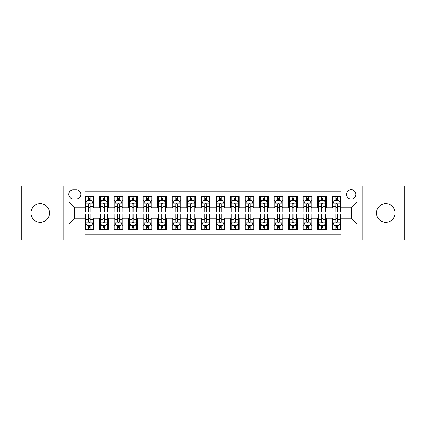 <?xml version="1.0" encoding="UTF-8"?>
<svg xmlns="http://www.w3.org/2000/svg" width="426" height="426" viewBox="0 0 426 426"><rect width="100%" height="100%" fill="white"/><g stroke="black" fill="none" stroke-linecap="round" stroke-linejoin="round"><path stroke-width="0.64" d="M385.786 203.687A9.313 9.313 0 0 0 376.472 213A9.313 9.313 0 0 0 385.786 222.313A9.313 9.313 0 0 0 395.099 213A9.313 9.313 0 0 0 385.786 203.687M40.214 203.687A9.313 9.313 0 0 0 30.901 213A9.313 9.313 0 0 0 40.214 222.313A9.313 9.313 0 0 0 49.528 213A9.313 9.313 0 0 0 40.214 203.687M351.226 189.719A4.654 4.654 0 0 0 346.572 194.373A4.654 4.654 0 0 0 351.226 199.033A4.654 4.654 0 0 0 355.886 194.373A4.654 4.654 0 0 0 351.226 189.719M362.867 239.918L404.7 239.918L404.7 186.082L362.867 186.082L362.867 239.918L63.133 239.918L63.133 186.082L21.3 186.082L21.3 239.918L63.133 239.918M341.045 196.631L332.312 196.631L332.312 201.94L326.492 201.94L326.492 207.76L332.312 207.76L332.312 201.94M326.492 201.94L326.492 196.631L317.764 196.631L317.764 201.94L311.944 201.94L311.944 207.76L317.764 207.76L317.764 201.94M311.944 201.94L311.944 196.631L303.211 196.631L303.211 201.94L297.391 201.94L297.391 207.76L303.211 207.76L303.211 201.94M297.391 201.94L297.391 196.631L288.663 196.631L288.663 201.94L282.843 201.94L282.843 207.76L288.663 207.76L288.663 201.94M282.843 201.94L282.843 196.631L274.11 196.631L274.11 201.94L268.289 201.94L268.289 207.76L274.11 207.76L274.11 201.94M268.289 201.94L268.289 196.631L259.562 196.631L259.562 201.94L253.742 201.94L253.742 207.76L259.562 207.76L259.562 201.94M253.742 201.94L253.742 196.631L245.009 196.631L245.009 201.94L239.188 201.94L239.188 207.76L245.009 207.76L245.009 201.94M239.188 201.94L239.188 196.631L230.461 196.631L230.461 201.94L224.64 201.94L224.64 207.76L230.461 207.76L230.461 201.94M224.64 201.94L224.64 196.631L215.907 196.631L215.907 201.94L210.093 201.94L210.093 207.76L215.907 207.76L215.907 201.94M210.093 201.94L210.093 196.631L201.36 196.631L201.36 201.94L195.539 201.94L195.539 207.76L201.36 207.76L201.36 201.94M195.539 201.94L195.539 196.631L186.812 196.631L186.812 201.94L180.991 201.94L180.991 207.76L186.812 207.76L186.812 201.94M180.991 201.94L180.991 196.631L172.258 196.631L172.258 201.94L166.438 201.94L166.438 207.76L172.258 207.76L172.258 201.94M166.438 201.94L166.438 196.631L157.711 196.631L157.711 201.94L151.89 201.94L151.89 207.76L157.711 207.76L157.711 201.94M151.89 201.94L151.89 196.631L143.157 196.631L143.157 201.94L137.337 201.94L137.337 207.76L143.157 207.76L143.157 201.94M137.337 201.94L137.337 196.631L128.609 196.631L128.609 201.94L122.789 201.94L122.789 207.76L128.609 207.76L128.609 201.94M122.789 201.94L122.789 196.631L114.056 196.631L114.056 201.94L108.236 201.94L108.236 207.76L114.056 207.76L114.056 201.94M108.236 201.94L108.236 196.631L99.508 196.631L99.508 207.76L93.688 207.76L93.688 196.631L84.955 196.631M84.955 229.369L93.688 229.369L93.688 218.24L99.508 218.24L99.508 229.369L108.236 229.369L108.236 218.24L114.056 218.24L114.056 224.06L108.236 224.06M114.056 224.06L114.056 229.369L122.789 229.369L122.789 218.24L128.609 218.24L128.609 224.06L122.789 224.06M128.609 224.06L128.609 229.369L137.337 229.369L137.337 218.24L143.157 218.24L143.157 224.06L137.337 224.06M143.157 224.06L143.157 229.369L151.89 229.369L151.89 218.24L157.711 218.24L157.711 224.06L151.89 224.06M157.711 224.06L157.711 229.369L166.438 229.369L166.438 218.24L172.258 218.24L172.258 224.06L166.438 224.06M172.258 224.06L172.258 229.369L180.991 229.369L180.991 218.24L186.812 218.24L186.812 224.06L180.991 224.06M186.812 224.06L186.812 229.369L195.539 229.369L195.539 218.24L201.36 218.24L201.36 224.06L195.539 224.06M201.36 224.06L201.36 229.369L210.093 229.369L210.093 218.24L215.907 218.24L215.907 224.06L210.093 224.06M215.907 224.06L215.907 229.369L224.64 229.369L224.64 218.24L230.461 218.24L230.461 224.06L224.64 224.06M230.461 224.06L230.461 229.369L239.188 229.369L239.188 218.24L245.009 218.24L245.009 224.06L239.188 224.06M245.009 224.06L245.009 229.369L253.742 229.369L253.742 218.24L259.562 218.24L259.562 224.06L253.742 224.06M259.562 224.06L259.562 229.369L268.289 229.369L268.289 218.24L274.11 218.24L274.11 224.06L268.289 224.06M274.11 224.06L274.11 229.369L282.843 229.369L282.843 218.24L288.663 218.24L288.663 224.06L282.843 224.06M288.663 224.06L288.663 229.369L297.391 229.369L297.391 218.24L303.211 218.24L303.211 224.06L297.391 224.06M303.211 224.06L303.211 229.369L311.944 229.369L311.944 218.24L317.764 218.24L317.764 224.06L311.944 224.06M317.764 224.06L317.764 229.369L326.492 229.369L326.492 218.24L332.312 218.24L332.312 224.06L326.492 224.06M73.171 198.889L76.371 198.889A4.51 4.51 0 0 0 80.881 194.373A4.51 4.51 0 0 0 76.371 189.863L73.171 189.863A4.51 4.51 0 0 0 68.661 194.373A4.51 4.51 0 0 0 73.171 198.889M362.867 186.082L63.133 186.082M341.045 201.94L341.045 191.759L84.955 191.759L84.955 207.76L74.774 207.76L74.774 218.24L84.955 218.24L84.955 234.241L341.045 234.241L341.045 218.24L351.226 218.24L351.226 207.76L341.045 207.76L341.045 201.94L357.047 201.94L357.047 224.06L341.045 224.06M84.955 224.06L68.953 224.06L68.953 201.94L84.955 201.94M332.312 224.06L332.312 229.369L341.045 229.369M84.955 200.268L85.685 200.268M88.448 200.268L90.195 200.268M92.959 200.268L93.688 200.268M84.955 207.616L85.685 207.616M88.448 207.616L90.195 207.616M92.959 207.616L93.688 207.616M84.955 218.384L85.685 218.384M88.448 218.384L90.195 218.384M92.959 218.384L93.688 218.384M84.955 225.732L85.685 225.732M88.448 225.732L90.195 225.732M92.959 225.732L93.688 225.732M99.508 207.616L100.238 207.616M103.001 207.616L104.748 207.616M107.512 207.616L108.236 207.616M99.508 200.268L100.238 200.268M103.001 200.268L104.748 200.268M107.512 200.268L108.236 200.268M99.508 218.384L100.238 218.384M103.001 218.384L104.748 218.384M107.512 218.384L108.236 218.384M99.508 225.732L100.238 225.732M103.001 225.732L104.748 225.732M107.512 225.732L108.236 225.732M114.056 218.384L114.786 218.384M117.549 218.384L119.296 218.384M122.06 218.384L122.789 218.384M114.056 225.732L114.786 225.732M117.549 225.732L119.296 225.732M122.06 225.732L122.789 225.732M114.056 200.268L114.786 200.268M117.549 200.268L119.296 200.268M122.06 200.268L122.789 200.268M114.056 207.616L114.786 207.616M117.549 207.616L119.296 207.616M122.06 207.616L122.789 207.616M128.609 218.384L129.334 218.384M132.103 218.384L133.844 218.384M136.613 218.384L137.337 218.384M128.609 225.732L129.334 225.732M132.103 225.732L133.844 225.732M136.613 225.732L137.337 225.732M128.609 200.268L129.334 200.268M132.103 200.268L133.844 200.268M136.613 200.268L137.337 200.268M128.609 207.616L129.334 207.616M132.103 207.616L133.844 207.616M136.613 207.616L137.337 207.616M143.157 218.384L143.887 218.384M146.65 218.384L148.397 218.384M151.161 218.384L151.89 218.384M143.157 225.732L143.887 225.732M146.65 225.732L148.397 225.732M151.161 225.732L151.89 225.732M143.157 200.268L143.887 200.268M146.65 200.268L148.397 200.268M151.161 200.268L151.89 200.268M143.157 207.616L143.887 207.616M146.65 207.616L148.397 207.616M151.161 207.616L151.89 207.616M157.711 218.384L158.435 218.384M161.198 218.384L162.945 218.384M165.714 218.384L166.438 218.384M157.711 225.732L158.435 225.732M161.198 225.732L162.945 225.732M165.714 225.732L166.438 225.732M157.711 200.268L158.435 200.268M161.198 200.268L162.945 200.268M165.714 200.268L166.438 200.268M157.711 207.616L158.435 207.616M161.198 207.616L162.945 207.616M165.714 207.616L166.438 207.616M172.258 218.384L172.988 218.384M175.752 218.384L177.498 218.384M180.262 218.384L180.991 218.384M172.258 225.732L172.988 225.732M175.752 225.732L177.498 225.732M180.262 225.732L180.991 225.732M172.258 200.268L172.988 200.268M175.752 200.268L177.498 200.268M180.262 200.268L180.991 200.268M172.258 207.616L172.988 207.616M175.752 207.616L177.498 207.616M180.262 207.616L180.991 207.616M186.812 218.384L187.536 218.384M190.3 218.384L192.046 218.384M194.81 218.384L195.539 218.384M186.812 225.732L187.536 225.732M190.3 225.732L192.046 225.732M194.81 225.732L195.539 225.732M186.812 200.268L187.536 200.268M190.3 200.268L192.046 200.268M194.81 200.268L195.539 200.268M186.812 207.616L187.536 207.616M190.3 207.616L192.046 207.616M194.81 207.616L195.539 207.616M201.36 218.384L202.089 218.384M204.853 218.384L206.599 218.384M209.363 218.384L210.093 218.384M201.36 225.732L202.089 225.732M204.853 225.732L206.599 225.732M209.363 225.732L210.093 225.732M201.36 200.268L202.089 200.268M204.853 200.268L206.599 200.268M209.363 200.268L210.093 200.268M201.36 207.616L202.089 207.616M204.853 207.616L206.599 207.616M209.363 207.616L210.093 207.616M215.907 218.384L216.637 218.384M219.401 218.384L221.147 218.384M223.911 218.384L224.64 218.384M215.907 225.732L216.637 225.732M219.401 225.732L221.147 225.732M223.911 225.732L224.64 225.732M215.907 200.268L216.637 200.268M219.401 200.268L221.147 200.268M223.911 200.268L224.64 200.268M215.907 207.616L216.637 207.616M219.401 207.616L221.147 207.616M223.911 207.616L224.64 207.616M230.461 218.384L231.19 218.384M233.954 218.384L235.7 218.384M238.464 218.384L239.188 218.384M230.461 225.732L231.19 225.732M233.954 225.732L235.7 225.732M238.464 225.732L239.188 225.732M230.461 200.268L231.19 200.268M233.954 200.268L235.7 200.268M238.464 200.268L239.188 200.268M230.461 207.616L231.19 207.616M233.954 207.616L235.7 207.616M238.464 207.616L239.188 207.616M245.009 218.384L245.738 218.384M248.502 218.384L250.248 218.384M253.012 218.384L253.742 218.384M245.009 225.732L245.738 225.732M248.502 225.732L250.248 225.732M253.012 225.732L253.742 225.732M245.009 200.268L245.738 200.268M248.502 200.268L250.248 200.268M253.012 200.268L253.742 200.268M245.009 207.616L245.738 207.616M248.502 207.616L250.248 207.616M253.012 207.616L253.742 207.616M259.562 218.384L260.286 218.384M263.055 218.384L264.802 218.384M267.565 218.384L268.289 218.384M259.562 225.732L260.286 225.732M263.055 225.732L264.802 225.732M267.565 225.732L268.289 225.732M259.562 200.268L260.286 200.268M263.055 200.268L264.802 200.268M267.565 200.268L268.289 200.268M259.562 207.616L260.286 207.616M263.055 207.616L264.802 207.616M267.565 207.616L268.289 207.616M274.11 218.384L274.839 218.384M277.603 218.384L279.349 218.384M282.113 218.384L282.843 218.384M274.11 225.732L274.839 225.732M277.603 225.732L279.349 225.732M282.113 225.732L282.843 225.732M274.11 200.268L274.839 200.268M277.603 200.268L279.349 200.268M282.113 200.268L282.843 200.268M274.11 207.616L274.839 207.616M277.603 207.616L279.349 207.616M282.113 207.616L282.843 207.616M288.663 218.384L289.387 218.384M292.156 218.384L293.897 218.384M296.666 218.384L297.391 218.384M288.663 225.732L289.387 225.732M292.156 225.732L293.897 225.732M296.666 225.732L297.391 225.732M288.663 200.268L289.387 200.268M292.156 200.268L293.897 200.268M296.666 200.268L297.391 200.268M288.663 207.616L289.387 207.616M292.156 207.616L293.897 207.616M296.666 207.616L297.391 207.616M303.211 218.384L303.94 218.384M306.704 218.384L308.451 218.384M311.214 218.384L311.944 218.384M303.211 225.732L303.94 225.732M306.704 225.732L308.451 225.732M311.214 225.732L311.944 225.732M303.211 200.268L303.94 200.268M306.704 200.268L308.451 200.268M311.214 200.268L311.944 200.268M303.211 207.616L303.94 207.616M306.704 207.616L308.451 207.616M311.214 207.616L311.944 207.616M317.764 218.384L318.488 218.384M321.252 218.384L322.999 218.384M325.762 218.384L326.492 218.384M317.764 225.732L318.488 225.732M321.252 225.732L322.999 225.732M325.762 225.732L326.492 225.732M317.764 200.268L318.488 200.268M321.252 200.268L322.999 200.268M325.762 200.268L326.492 200.268M317.764 207.616L318.488 207.616M321.252 207.616L322.999 207.616M325.762 207.616L326.492 207.616M332.312 218.384L333.041 218.384M335.805 218.384L337.552 218.384M340.315 218.384L341.045 218.384M332.312 225.732L333.041 225.732M335.805 225.732L337.552 225.732M340.315 225.732L341.045 225.732M332.312 200.268L333.041 200.268M335.805 200.268L337.552 200.268M340.315 200.268L341.045 200.268M332.312 207.616L333.041 207.616M335.805 207.616L337.552 207.616M340.315 207.616L341.045 207.616M74.774 207.76L68.953 201.94M74.774 218.24L68.953 224.06M357.047 201.94L351.226 207.76M357.047 224.06L351.226 218.24M90.195 198.521L88.448 198.521M92.959 210.939L90.195 210.939L90.195 212.127L92.959 212.127L92.959 203.25L91.505 200.342L87.138 200.342L85.685 203.25L85.685 212.127L88.448 212.127L88.448 210.939L85.685 210.939M85.685 203.25L85.685 196.631M92.959 203.25L92.959 196.631M88.448 200.342L88.448 196.631M90.195 196.631L90.195 200.342M90.195 210.939L90.195 204.342C89.614 203.223 89.034 203.223 88.448 204.342L88.448 210.939M88.448 227.479L90.195 227.479M85.685 215.061L88.448 215.061L88.448 213.873L85.685 213.873L85.685 222.75L87.138 225.658L91.505 225.658L92.959 222.75L92.959 213.873L90.195 213.873L90.195 215.061L92.959 215.061M92.959 222.75L92.959 229.369M85.685 222.75L85.685 229.369M90.195 225.658L90.195 229.369M88.448 229.369L88.448 225.658M88.448 215.061L88.448 221.658C89.029 222.777 89.614 222.777 90.195 221.658L90.195 215.061M104.748 198.521L103.001 198.521M107.512 210.939L104.748 210.939L104.748 212.127L107.512 212.127L107.512 203.25L106.058 200.342L101.692 200.342L100.238 203.25L100.238 212.127L103.001 212.127L103.001 210.939L100.238 210.939M100.238 203.25L100.238 196.631M107.512 203.25L107.512 196.631M103.001 200.342L103.001 196.631M104.748 196.631L104.748 200.342M104.748 210.939L104.748 204.342C104.162 203.223 103.582 203.223 103.001 204.342L103.001 210.939M119.296 198.521L117.549 198.521M122.06 210.939L119.296 210.939L119.296 212.127L122.06 212.127L122.06 203.25L120.606 200.342L116.239 200.342L114.786 203.25L114.786 212.127L117.549 212.127L117.549 210.939L114.786 210.939M114.786 203.25L114.786 196.631M122.06 203.25L122.06 196.631M117.549 200.342L117.549 196.631M119.296 196.631L119.296 200.342M119.296 210.939L119.296 204.342C118.716 203.223 118.135 203.223 117.549 204.342L117.549 210.939M133.844 198.521L132.103 198.521M136.613 210.939L133.844 210.939L133.844 212.127L136.613 212.127L136.613 203.25L135.154 200.342L130.793 200.342L129.334 203.25L129.334 212.127L132.103 212.127L132.103 210.939L129.334 210.939M129.334 203.25L129.334 196.631M136.613 203.25L136.613 196.631M132.103 200.342L132.103 196.631M133.844 196.631L133.844 200.342M133.844 210.939L133.844 204.342C133.263 203.223 132.683 203.223 132.103 204.342L132.103 210.939M148.397 198.521L146.65 198.521M151.161 210.939L148.397 210.939L148.397 212.127L151.161 212.127L151.161 203.25L149.707 200.342L145.341 200.342L143.887 203.25L143.887 212.127L146.65 212.127L146.65 210.939L143.887 210.939M143.887 203.25L143.887 196.631M151.161 203.25L151.161 196.631M146.65 200.342L146.65 196.631M148.397 196.631L148.397 200.342M148.397 210.939L148.397 204.342C147.817 203.223 147.231 203.223 146.65 204.342L146.65 210.939M103.001 227.479L104.748 227.479M100.238 215.061L103.001 215.061L103.001 213.873L100.238 213.873L100.238 222.75L101.692 225.658L106.058 225.658L107.512 222.75L107.512 213.873L104.748 213.873L104.748 215.061L107.512 215.061M107.512 222.75L107.512 229.369M100.238 222.75L100.238 229.369M104.748 225.658L104.748 229.369M103.001 229.369L103.001 225.658M103.001 215.061L103.001 221.658C103.582 222.777 104.162 222.777 104.748 221.658L104.748 215.061M117.549 227.479L119.296 227.479M114.786 215.061L117.549 215.061L117.549 213.873L114.786 213.873L114.786 222.75L116.239 225.658L120.606 225.658L122.06 222.75L122.06 213.873L119.296 213.873L119.296 215.061L122.06 215.061M122.06 222.75L122.06 229.369M114.786 222.75L114.786 229.369M119.296 225.658L119.296 229.369M117.549 229.369L117.549 225.658M117.549 215.061L117.549 221.658C118.13 222.777 118.716 222.777 119.296 221.658L119.296 215.061M132.103 227.479L133.844 227.479M129.334 215.061L132.103 215.061L132.103 213.873L129.334 213.873L129.334 222.75L130.793 225.658L135.154 225.658L136.613 222.75L136.613 213.873L133.844 213.873L133.844 215.061L136.613 215.061M136.613 222.75L136.613 229.369M129.334 222.75L129.334 229.369M133.844 225.658L133.844 229.369M132.103 229.369L132.103 225.658M132.103 215.061L132.103 221.658C132.683 222.777 133.263 222.777 133.844 221.658L133.844 215.061M146.65 227.479L148.397 227.479M143.887 215.061L146.65 215.061L146.65 213.873L143.887 213.873L143.887 222.75L145.341 225.658L149.707 225.658L151.161 222.75L151.161 213.873L148.397 213.873L148.397 215.061L151.161 215.061M151.161 222.75L151.161 229.369M143.887 222.75L143.887 229.369M148.397 225.658L148.397 229.369M146.65 229.369L146.65 225.658M146.65 215.061L146.65 221.658C147.231 222.777 147.811 222.777 148.397 221.658L148.397 215.061M162.945 198.521L161.198 198.521M165.714 210.939L162.945 210.939L162.945 212.127L165.714 212.127L165.714 203.25L164.255 200.342L159.894 200.342L158.435 203.25L158.435 212.127L161.198 212.127L161.198 210.939L158.435 210.939M158.435 203.25L158.435 196.631M165.714 203.25L165.714 196.631M161.198 200.342L161.198 196.631M162.945 196.631L162.945 200.342M162.945 210.939L162.945 204.342C162.365 203.223 161.784 203.223 161.198 204.342L161.198 210.939M161.198 227.479L162.945 227.479M158.435 215.061L161.198 215.061L161.198 213.873L158.435 213.873L158.435 222.75L159.894 225.658L164.255 225.658L165.714 222.75L165.714 213.873L162.945 213.873L162.945 215.061L165.714 215.061M165.714 222.75L165.714 229.369M158.435 222.75L158.435 229.369M162.945 225.658L162.945 229.369M161.198 229.369L161.198 225.658M161.198 215.061L161.198 221.658C161.784 222.777 162.365 222.777 162.945 221.658L162.945 215.061M177.498 198.521L175.752 198.521M180.262 210.939L177.498 210.939L177.498 212.127L180.262 212.127L180.262 203.25L178.808 200.342L174.442 200.342L172.988 203.25L172.988 212.127L175.752 212.127L175.752 210.939L172.988 210.939M172.988 203.25L172.988 196.631M180.262 203.25L180.262 196.631M175.752 200.342L175.752 196.631M177.498 196.631L177.498 200.342M177.498 210.939L177.498 204.342C176.918 203.223 176.332 203.223 175.752 204.342L175.752 210.939M175.752 227.479L177.498 227.479M172.988 215.061L175.752 215.061L175.752 213.873L172.988 213.873L172.988 222.75L174.442 225.658L178.808 225.658L180.262 222.75L180.262 213.873L177.498 213.873L177.498 215.061L180.262 215.061M180.262 222.75L180.262 229.369M172.988 222.75L172.988 229.369M177.498 225.658L177.498 229.369M175.752 229.369L175.752 225.658M175.752 215.061L175.752 221.658C176.332 222.777 176.912 222.777 177.498 221.658L177.498 215.061M192.046 198.521L190.3 198.521M194.81 210.939L192.046 210.939L192.046 212.127L194.81 212.127L194.81 203.25L193.356 200.342L188.99 200.342L187.536 203.25L187.536 212.127L190.3 212.127L190.3 210.939L187.536 210.939M187.536 203.25L187.536 196.631M194.81 203.25L194.81 196.631M190.3 200.342L190.3 196.631M192.046 196.631L192.046 200.342M192.046 210.939L192.046 204.342C191.466 203.223 190.885 203.223 190.3 204.342L190.3 210.939M190.3 227.479L192.046 227.479M187.536 215.061L190.3 215.061L190.3 213.873L187.536 213.873L187.536 222.75L188.99 225.658L193.356 225.658L194.81 222.75L194.81 213.873L192.046 213.873L192.046 215.061L194.81 215.061M194.81 222.75L194.81 229.369M187.536 222.75L187.536 229.369M192.046 225.658L192.046 229.369M190.3 229.369L190.3 225.658M190.3 215.061L190.3 221.658C190.885 222.777 191.466 222.777 192.046 221.658L192.046 215.061M206.599 198.521L204.853 198.521M209.363 210.939L206.599 210.939L206.599 212.127L209.363 212.127L209.363 203.25L207.909 200.342L203.543 200.342L202.089 203.25L202.089 212.127L204.853 212.127L204.853 210.939L202.089 210.939M202.089 203.25L202.089 196.631M209.363 203.25L209.363 196.631M204.853 200.342L204.853 196.631M206.599 196.631L206.599 200.342M206.599 210.939L206.599 204.342C206.019 203.223 205.433 203.223 204.853 204.342L204.853 210.939M204.853 227.479L206.599 227.479M202.089 215.061L204.853 215.061L204.853 213.873L202.089 213.873L202.089 222.75L203.543 225.658L207.909 225.658L209.363 222.75L209.363 213.873L206.599 213.873L206.599 215.061L209.363 215.061M209.363 222.75L209.363 229.369M202.089 222.75L202.089 229.369M206.599 225.658L206.599 229.369M204.853 229.369L204.853 225.658M204.853 215.061L204.853 221.658C205.433 222.777 206.014 222.777 206.599 221.658L206.599 215.061M221.147 198.521L219.401 198.521M223.911 210.939L221.147 210.939L221.147 212.127L223.911 212.127L223.911 203.25L222.457 200.342L218.091 200.342L216.637 203.25L216.637 212.127L219.401 212.127L219.401 210.939L216.637 210.939M216.637 203.25L216.637 196.631M223.911 203.25L223.911 196.631M219.401 200.342L219.401 196.631M221.147 196.631L221.147 200.342M221.147 210.939L221.147 204.342C220.567 203.223 219.986 203.223 219.401 204.342L219.401 210.939M219.401 227.479L221.147 227.479M216.637 215.061L219.401 215.061L219.401 213.873L216.637 213.873L216.637 222.75L218.091 225.658L222.457 225.658L223.911 222.75L223.911 213.873L221.147 213.873L221.147 215.061L223.911 215.061M223.911 222.75L223.911 229.369M216.637 222.75L216.637 229.369M221.147 225.658L221.147 229.369M219.401 229.369L219.401 225.658M219.401 215.061L219.401 221.658C219.981 222.777 220.567 222.777 221.147 221.658L221.147 215.061M235.7 198.521L233.954 198.521M238.464 210.939L235.7 210.939L235.7 212.127L238.464 212.127L238.464 203.25L237.01 200.342L232.644 200.342L231.19 203.25L231.19 212.127L233.954 212.127L233.954 210.939L231.19 210.939M231.19 203.25L231.19 196.631M238.464 203.25L238.464 196.631M233.954 200.342L233.954 196.631M235.7 196.631L235.7 200.342M235.7 210.939L235.7 204.342C235.115 203.223 234.534 203.223 233.954 204.342L233.954 210.939M233.954 227.479L235.7 227.479M231.19 215.061L233.954 215.061L233.954 213.873L231.19 213.873L231.19 222.75L232.644 225.658L237.01 225.658L238.464 222.75L238.464 213.873L235.7 213.873L235.7 215.061L238.464 215.061M238.464 222.75L238.464 229.369M231.19 222.75L231.19 229.369M235.7 225.658L235.7 229.369M233.954 229.369L233.954 225.658M233.954 215.061L233.954 221.658C234.534 222.777 235.115 222.777 235.7 221.658L235.7 215.061M250.248 198.521L248.502 198.521M253.012 210.939L250.248 210.939L250.248 212.127L253.012 212.127L253.012 203.25L251.558 200.342L247.192 200.342L245.738 203.25L245.738 212.127L248.502 212.127L248.502 210.939L245.738 210.939M245.738 203.25L245.738 196.631M253.012 203.25L253.012 196.631M248.502 200.342L248.502 196.631M250.248 196.631L250.248 200.342M250.248 210.939L250.248 204.342C249.668 203.223 249.088 203.223 248.502 204.342L248.502 210.939M248.502 227.479L250.248 227.479M245.738 215.061L248.502 215.061L248.502 213.873L245.738 213.873L245.738 222.75L247.192 225.658L251.558 225.658L253.012 222.75L253.012 213.873L250.248 213.873L250.248 215.061L253.012 215.061M253.012 222.75L253.012 229.369M245.738 222.75L245.738 229.369M250.248 225.658L250.248 229.369M248.502 229.369L248.502 225.658M248.502 215.061L248.502 221.658C249.082 222.777 249.668 222.777 250.248 221.658L250.248 215.061M264.802 198.521L263.055 198.521M267.565 210.939L264.802 210.939L264.802 212.127L267.565 212.127L267.565 203.25L266.106 200.342L261.745 200.342L260.286 203.25L260.286 212.127L263.055 212.127L263.055 210.939L260.286 210.939M260.286 203.25L260.286 196.631M267.565 203.25L267.565 196.631M263.055 200.342L263.055 196.631M264.802 196.631L264.802 200.342M264.802 210.939L264.802 204.342C264.216 203.223 263.635 203.223 263.055 204.342L263.055 210.939M263.055 227.479L264.802 227.479M260.286 215.061L263.055 215.061L263.055 213.873L260.286 213.873L260.286 222.75L261.745 225.658L266.106 225.658L267.565 222.75L267.565 213.873L264.802 213.873L264.802 215.061L267.565 215.061M267.565 222.75L267.565 229.369M260.286 222.75L260.286 229.369M264.802 225.658L264.802 229.369M263.055 229.369L263.055 225.658M263.055 215.061L263.055 221.658C263.635 222.777 264.216 222.777 264.802 221.658L264.802 215.061M279.349 198.521L277.603 198.521M282.113 210.939L279.349 210.939L279.349 212.127L282.113 212.127L282.113 203.25L280.659 200.342L276.293 200.342L274.839 203.25L274.839 212.127L277.603 212.127L277.603 210.939L274.839 210.939M274.839 203.25L274.839 196.631M282.113 203.25L282.113 196.631M277.603 200.342L277.603 196.631M279.349 196.631L279.349 200.342M279.349 210.939L279.349 204.342C278.769 203.223 278.189 203.223 277.603 204.342L277.603 210.939M277.603 227.479L279.349 227.479M274.839 215.061L277.603 215.061L277.603 213.873L274.839 213.873L274.839 222.75L276.293 225.658L280.659 225.658L282.113 222.75L282.113 213.873L279.349 213.873L279.349 215.061L282.113 215.061M282.113 222.75L282.113 229.369M274.839 222.75L274.839 229.369M279.349 225.658L279.349 229.369M277.603 229.369L277.603 225.658M277.603 215.061L277.603 221.658C278.183 222.777 278.769 222.777 279.349 221.658L279.349 215.061M293.897 198.521L292.156 198.521M296.666 210.939L293.897 210.939L293.897 212.127L296.666 212.127L296.666 203.25L295.207 200.342L290.846 200.342L289.387 203.25L289.387 212.127L292.156 212.127L292.156 210.939L289.387 210.939M289.387 203.25L289.387 196.631M296.666 203.25L296.666 196.631M292.156 200.342L292.156 196.631M293.897 196.631L293.897 200.342M293.897 210.939L293.897 204.342C293.317 203.223 292.737 203.223 292.156 204.342L292.156 210.939M292.156 227.479L293.897 227.479M289.387 215.061L292.156 215.061L292.156 213.873L289.387 213.873L289.387 222.75L290.846 225.658L295.207 225.658L296.666 222.75L296.666 213.873L293.897 213.873L293.897 215.061L296.666 215.061M296.666 222.75L296.666 229.369M289.387 222.75L289.387 229.369M293.897 225.658L293.897 229.369M292.156 229.369L292.156 225.658M292.156 215.061L292.156 221.658C292.737 222.777 293.317 222.777 293.897 221.658L293.897 215.061M308.451 198.521L306.704 198.521M311.214 210.939L308.451 210.939L308.451 212.127L311.214 212.127L311.214 203.25L309.761 200.342L305.394 200.342L303.94 203.25L303.94 212.127L306.704 212.127L306.704 210.939L303.94 210.939M303.94 203.25L303.94 196.631M311.214 203.25L311.214 196.631M306.704 200.342L306.704 196.631M308.451 196.631L308.451 200.342M308.451 210.939L308.451 204.342C307.87 203.223 307.284 203.223 306.704 204.342L306.704 210.939M306.704 227.479L308.451 227.479M303.94 215.061L306.704 215.061L306.704 213.873L303.94 213.873L303.94 222.75L305.394 225.658L309.761 225.658L311.214 222.75L311.214 213.873L308.451 213.873L308.451 215.061L311.214 215.061M311.214 222.75L311.214 229.369M303.94 222.75L303.94 229.369M308.451 225.658L308.451 229.369M306.704 229.369L306.704 225.658M306.704 215.061L306.704 221.658C307.284 222.777 307.865 222.777 308.451 221.658L308.451 215.061M322.999 198.521L321.252 198.521M325.762 210.939L322.999 210.939L322.999 212.127L325.762 212.127L325.762 203.25L324.308 200.342L319.942 200.342L318.488 203.25L318.488 212.127L321.252 212.127L321.252 210.939L318.488 210.939M318.488 203.25L318.488 196.631M325.762 203.25L325.762 196.631M321.252 200.342L321.252 196.631M322.999 196.631L322.999 200.342M322.999 210.939L322.999 204.342C322.418 203.223 321.838 203.223 321.252 204.342L321.252 210.939M321.252 227.479L322.999 227.479M318.488 215.061L321.252 215.061L321.252 213.873L318.488 213.873L318.488 222.75L319.942 225.658L324.308 225.658L325.762 222.75L325.762 213.873L322.999 213.873L322.999 215.061L325.762 215.061M325.762 222.75L325.762 229.369M318.488 222.75L318.488 229.369M322.999 225.658L322.999 229.369M321.252 229.369L321.252 225.658M321.252 215.061L321.252 221.658C321.838 222.777 322.418 222.777 322.999 221.658L322.999 215.061M337.552 198.521L335.805 198.521M340.315 210.939L337.552 210.939L337.552 212.127L340.315 212.127L340.315 203.25L338.862 200.342L334.495 200.342L333.041 203.25L333.041 212.127L335.805 212.127L335.805 210.939L333.041 210.939M333.041 203.25L333.041 196.631M340.315 203.25L340.315 196.631M335.805 200.342L335.805 196.631M337.552 196.631L337.552 200.342M337.552 210.939L337.552 204.342C336.971 203.223 336.386 203.223 335.805 204.342L335.805 210.939M335.805 227.479L337.552 227.479M333.041 215.061L335.805 215.061L335.805 213.873L333.041 213.873L333.041 222.75L334.495 225.658L338.862 225.658L340.315 222.75L340.315 213.873L337.552 213.873L337.552 215.061L340.315 215.061M340.315 222.75L340.315 229.369M333.041 222.75L333.041 229.369M337.552 225.658L337.552 229.369M335.805 229.369L335.805 225.658M335.805 215.061L335.805 221.658C336.386 222.777 336.966 222.777 337.552 221.658L337.552 215.061M99.508 224.06L93.688 224.06M99.508 201.94L93.688 201.94M92.921 203.181L85.722 203.181M85.685 201.141L86.739 201.141M91.904 201.141L92.959 201.141M88.448 206.626L85.685 206.626M92.959 206.626L90.195 206.626M90.195 199.448L88.448 199.448M85.722 222.819L92.921 222.819M92.959 224.859L91.904 224.859M86.739 224.859L85.685 224.859M90.195 219.374L92.959 219.374M85.685 219.374L88.448 219.374M88.448 226.552L90.195 226.552M107.474 203.181L100.27 203.181M100.238 201.141L101.292 201.141M106.457 201.141L107.512 201.141M103.001 206.626L100.238 206.626M107.512 206.626L104.748 206.626M104.748 199.448L103.001 199.448M122.022 203.181L114.823 203.181M114.786 201.141L115.84 201.141M121.005 201.141L122.06 201.141M117.549 206.626L114.786 206.626M122.06 206.626L119.296 206.626M119.296 199.448L117.549 199.448M136.576 203.181L129.371 203.181M129.334 201.141L130.388 201.141M135.559 201.141L136.613 201.141M132.103 206.626L129.334 206.626M136.613 206.626L133.844 206.626M133.844 199.448L132.103 199.448M151.124 203.181L143.924 203.181M143.887 201.141L144.941 201.141M150.106 201.141L151.161 201.141M146.65 206.626L143.887 206.626M151.161 206.626L148.397 206.626M148.397 199.448L146.65 199.448M100.27 222.819L107.474 222.819M107.512 224.859L106.457 224.859M101.292 224.859L100.238 224.859M104.748 219.374L107.512 219.374M100.238 219.374L103.001 219.374M103.001 226.552L104.748 226.552M114.823 222.819L122.022 222.819M122.06 224.859L121.005 224.859M115.84 224.859L114.786 224.859M119.296 219.374L122.06 219.374M114.786 219.374L117.549 219.374M117.549 226.552L119.296 226.552M129.371 222.819L136.576 222.819M136.613 224.859L135.559 224.859M130.388 224.859L129.334 224.859M133.844 219.374L136.613 219.374M129.334 219.374L132.103 219.374M132.103 226.552L133.844 226.552M143.924 222.819L151.124 222.819M151.161 224.859L150.106 224.859M144.941 224.859L143.887 224.859M148.397 219.374L151.161 219.374M143.887 219.374L146.65 219.374M146.65 226.552L148.397 226.552M165.677 203.181L158.472 203.181M158.435 201.141L159.489 201.141M164.654 201.141L165.714 201.141M161.198 206.626L158.435 206.626M165.714 206.626L162.945 206.626M162.945 199.448L161.198 199.448M158.472 222.819L165.677 222.819M165.714 224.859L164.654 224.859M159.489 224.859L158.435 224.859M162.945 219.374L165.714 219.374M158.435 219.374L161.198 219.374M161.198 226.552L162.945 226.552M180.225 203.181L173.025 203.181M172.988 201.141L174.042 201.141M179.208 201.141L180.262 201.141M175.752 206.626L172.988 206.626M180.262 206.626L177.498 206.626M177.498 199.448L175.752 199.448M173.025 222.819L180.225 222.819M180.262 224.859L179.208 224.859M174.042 224.859L172.988 224.859M177.498 219.374L180.262 219.374M172.988 219.374L175.752 219.374M175.752 226.552L177.498 226.552M194.778 203.181L187.573 203.181M187.536 201.141L188.59 201.141M193.755 201.141L194.81 201.141M190.3 206.626L187.536 206.626M194.81 206.626L192.046 206.626M192.046 199.448L190.3 199.448M187.573 222.819L194.778 222.819M194.81 224.859L193.755 224.859M188.59 224.859L187.536 224.859M192.046 219.374L194.81 219.374M187.536 219.374L190.3 219.374M190.3 226.552L192.046 226.552M209.326 203.181L202.121 203.181M202.089 201.141L203.143 201.141M208.309 201.141L209.363 201.141M204.853 206.626L202.089 206.626M209.363 206.626L206.599 206.626M206.599 199.448L204.853 199.448M202.121 222.819L209.326 222.819M209.363 224.859L208.309 224.859M203.143 224.859L202.089 224.859M206.599 219.374L209.363 219.374M202.089 219.374L204.853 219.374M204.853 226.552L206.599 226.552M223.879 203.181L216.674 203.181M216.637 201.141L217.691 201.141M222.857 201.141L223.911 201.141M219.401 206.626L216.637 206.626M223.911 206.626L221.147 206.626M221.147 199.448L219.401 199.448M216.674 222.819L223.879 222.819M223.911 224.859L222.857 224.859M217.691 224.859L216.637 224.859M221.147 219.374L223.911 219.374M216.637 219.374L219.401 219.374M219.401 226.552L221.147 226.552M238.427 203.181L231.222 203.181M231.19 201.141L232.245 201.141M237.41 201.141L238.464 201.141M233.954 206.626L231.19 206.626M238.464 206.626L235.7 206.626M235.7 199.448L233.954 199.448M231.222 222.819L238.427 222.819M238.464 224.859L237.41 224.859M232.245 224.859L231.19 224.859M235.7 219.374L238.464 219.374M231.19 219.374L233.954 219.374M233.954 226.552L235.7 226.552M252.975 203.181L245.775 203.181M245.738 201.141L246.792 201.141M251.958 201.141L253.012 201.141M248.502 206.626L245.738 206.626M253.012 206.626L250.248 206.626M250.248 199.448L248.502 199.448M245.775 222.819L252.975 222.819M253.012 224.859L251.958 224.859M246.792 224.859L245.738 224.859M250.248 219.374L253.012 219.374M245.738 219.374L248.502 219.374M248.502 226.552L250.248 226.552M267.528 203.181L260.323 203.181M260.286 201.141L261.346 201.141M266.511 201.141L267.565 201.141M263.055 206.626L260.286 206.626M267.565 206.626L264.802 206.626M264.802 199.448L263.055 199.448M260.323 222.819L267.528 222.819M267.565 224.859L266.511 224.859M261.346 224.859L260.286 224.859M264.802 219.374L267.565 219.374M260.286 219.374L263.055 219.374M263.055 226.552L264.802 226.552M282.076 203.181L274.877 203.181M274.839 201.141L275.894 201.141M281.059 201.141L282.113 201.141M277.603 206.626L274.839 206.626M282.113 206.626L279.349 206.626M279.349 199.448L277.603 199.448M274.877 222.819L282.076 222.819M282.113 224.859L281.059 224.859M275.894 224.859L274.839 224.859M279.349 219.374L282.113 219.374M274.839 219.374L277.603 219.374M277.603 226.552L279.349 226.552M296.629 203.181L289.424 203.181M289.387 201.141L290.441 201.141M295.612 201.141L296.666 201.141M292.156 206.626L289.387 206.626M296.666 206.626L293.897 206.626M293.897 199.448L292.156 199.448M289.424 222.819L296.629 222.819M296.666 224.859L295.612 224.859M290.441 224.859L289.387 224.859M293.897 219.374L296.666 219.374M289.387 219.374L292.156 219.374M292.156 226.552L293.897 226.552M311.177 203.181L303.978 203.181M303.94 201.141L304.995 201.141M310.16 201.141L311.214 201.141M306.704 206.626L303.94 206.626M311.214 206.626L308.451 206.626M308.451 199.448L306.704 199.448M303.978 222.819L311.177 222.819M311.214 224.859L310.16 224.859M304.995 224.859L303.94 224.859M308.451 219.374L311.214 219.374M303.94 219.374L306.704 219.374M306.704 226.552L308.451 226.552M325.73 203.181L318.526 203.181M318.488 201.141L319.543 201.141M324.708 201.141L325.762 201.141M321.252 206.626L318.488 206.626M325.762 206.626L322.999 206.626M322.999 199.448L321.252 199.448M318.526 222.819L325.73 222.819M325.762 224.859L324.708 224.859M319.543 224.859L318.488 224.859M322.999 219.374L325.762 219.374M318.488 219.374L321.252 219.374M321.252 226.552L322.999 226.552M340.278 203.181L333.079 203.181M333.041 201.141L334.096 201.141M339.261 201.141L340.315 201.141M335.805 206.626L333.041 206.626M340.315 206.626L337.552 206.626M337.552 199.448L335.805 199.448M333.079 222.819L340.278 222.819M340.315 224.859L339.261 224.859M334.096 224.859L333.041 224.859M337.552 219.374L340.315 219.374M333.041 219.374L335.805 219.374M335.805 226.552L337.552 226.552"/></g></svg>
